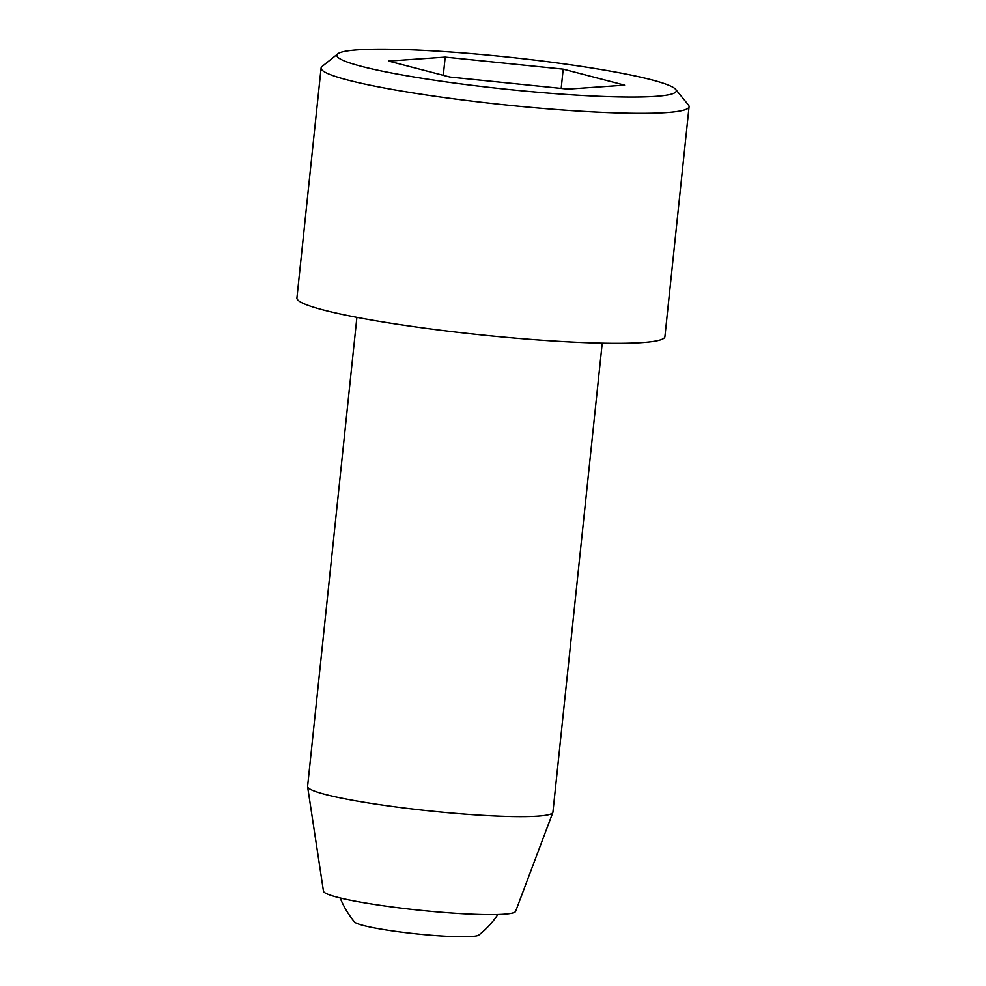 <?xml version="1.0" encoding="UTF-8"?>
<svg xmlns="http://www.w3.org/2000/svg" width="986" height="986" viewBox="0 0 986 986"><rect width="100%" height="100%" fill="white"/><g stroke="black" fill="none" stroke-linecap="round" stroke-linejoin="round"><path stroke-width="1.48" d="M497.868 914.527A89.738 89.738 0 0 1 478.814 935.036A62.771 5.904 -174 0 1 416.117 933.816A62.771 5.904 -174 0 1 354.553 921.984A89.738 89.738 0 0 1 340.17 897.95M337.816 53.848L322.089 66.469A185.011 17.415 6 0 0 321.091 68.022A185.011 17.415 6 0 0 347.922 80.088A185.011 17.415 6 0 0 553.898 109.323A185.011 17.415 6 0 0 689.078 106.698A185.011 17.415 6 0 0 688.425 104.972L675.669 89.356A170.615 16.059 6 0 0 508.258 57.139A170.615 16.059 6 0 0 337.816 53.848A170.615 16.059 6 0 0 361.64 66.407A170.615 16.059 6 0 0 559.284 93.953A170.615 16.059 6 0 0 675.669 89.356M624.594 85.141L567.961 89.097L449.961 77.068L388.583 61.083L445.204 57.126L563.203 69.156L624.594 85.141M321.091 68.022L296.922 298.006A185.011 17.415 6 0 0 479.097 334.661A185.011 17.415 6 0 0 664.909 336.682L689.078 106.698M602.224 343.153L552.924 812.205A123.336 11.61 -174 0 1 552.85 812.476A123.336 11.61 -174 0 1 461.337 813.832A123.336 11.61 -174 0 1 325.479 794.469A123.336 11.61 -174 0 1 307.607 786.705A123.336 11.61 -174 0 1 307.595 786.421L356.895 317.369M443.293 75.33L445.204 57.126M561.182 88.407L563.203 69.156M552.85 812.476L515.604 911.397A96.628 9.096 -174 0 1 418.606 910.115A96.628 9.096 -174 0 1 323.47 891.196L307.607 786.705"/></g></svg>
